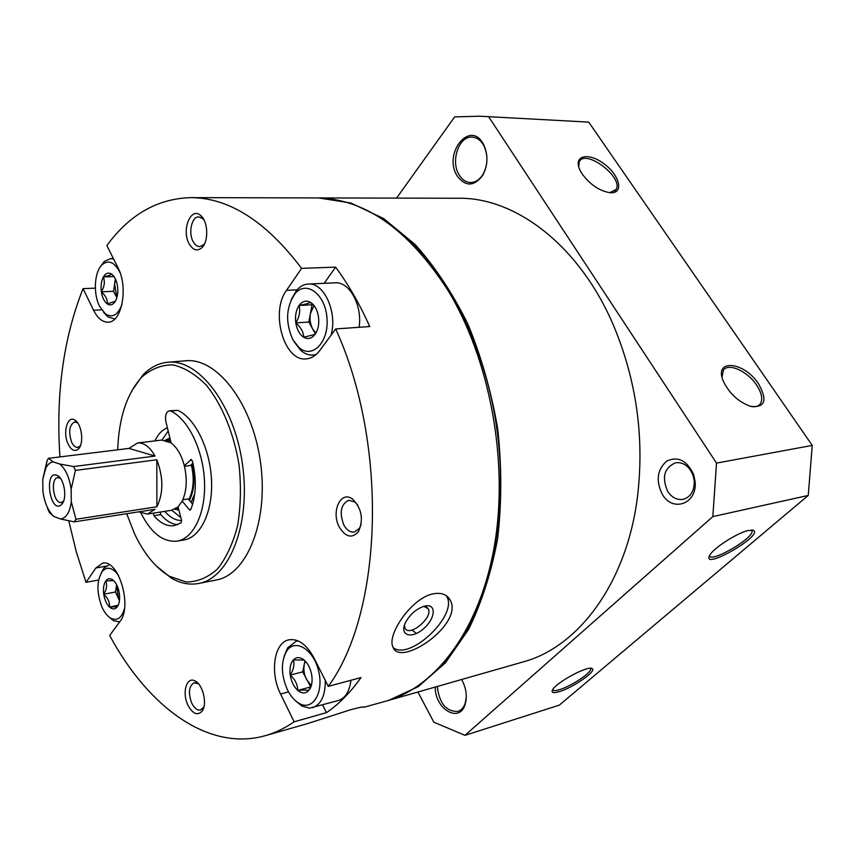 <?xml version="1.0" encoding="UTF-8"?>
<svg xmlns="http://www.w3.org/2000/svg" width="855" height="855" viewBox="0 0 855 855"><rect width="100%" height="100%" fill="white"/><g stroke="black" fill="none" stroke-linecap="round" stroke-linejoin="round"><path stroke-width="1.28" d="M154.969 440.881C158.111 434.094 162.258 429.755 167.409 427.863M181.634 520.503C175.713 520.567 170.092 517.521 164.769 511.354M315.089 334.348L314.544 335.042C311.284 338.708 307.672 339.446 303.728 337.255L315.089 334.348C318.22 329.699 319.353 323.831 318.477 316.767C317.579 311.145 315.559 306.827 312.417 303.803L310.376 302.285C309.125 303.215 305.363 304.284 299.058 305.491C300.5 311.124 299.421 316.916 295.809 322.88C300.949 327.465 303.589 332.253 303.728 337.255C299.592 334.519 296.952 329.72 295.809 322.88C294.932 315.965 296.022 310.162 299.058 305.491C302.317 301.163 306.09 300.094 310.376 302.285L313.165 305.064M117.306 606.719L117.071 607.029C114.859 609.519 112.336 609.53 109.493 607.061L117.306 606.719C119.39 603.577 120.063 599.131 119.337 593.391C118.396 587.652 116.44 583.356 113.491 580.492L105.71 581.037C107.345 584.991 106.683 589.405 103.744 594.257C107.933 598.051 109.846 602.315 109.493 607.061C106.576 604.164 104.663 599.9 103.744 594.257C103.028 588.614 103.679 584.2 105.71 581.037C107.452 578.664 109.579 578.14 112.058 579.444L113.491 580.492M308.591 690.744C305.406 693.758 301.804 693.651 297.775 690.402C303.749 689.867 307.351 689.985 308.591 690.744L310.258 687.666L308.591 690.744M290.219 675.076C295.135 679.511 297.658 684.631 297.775 690.402C293.842 686.789 291.32 681.67 290.219 675.076C289.385 668.471 290.422 663.437 293.308 659.942C294.708 664.356 293.682 669.401 290.219 675.076L302.702 671.859L304.989 660.84M304.081 660.017L293.308 659.942C295.883 657.281 298.929 656.918 302.435 658.842L304.081 660.017C308.089 663.587 310.664 668.749 311.797 675.482C312.535 680.986 311.893 685.496 309.873 689.034M115.414 301.184L113.811 303.29C111.77 305.171 109.6 305.385 107.313 303.92L115.414 301.184C117.573 297.155 118.279 292.154 117.52 286.158C116.633 280.686 114.794 276.764 112.016 274.402L111.449 273.995C111.139 274.893 108.457 275.876 103.391 276.935C105.09 281.787 104.417 286.756 101.36 291.822C105.699 295.723 107.687 299.752 107.313 303.92C104.299 301.665 102.311 297.636 101.36 291.822C100.612 285.944 101.285 280.985 103.391 276.935C105.657 273.194 108.339 272.211 111.449 273.995L112.016 274.402M308.153 723.405L350.625 709.725C360.564 707.128 364.839 706.348 363.439 707.384L386.407 701.025C436.21 687.035 480.296 628.97 494.564 544.892C508.768 460.92 489.808 358.95 447.731 290.005C408.22 229.108 364.454 198.413 316.446 197.922L190.644 197.633C228.969 197.708 265.948 221.285 301.591 268.363L335.62 267.134C348.348 284.394 359.72 304.198 369.734 326.535L335.684 328.94C388.726 444.814 382.709 612.768 328.267 686.373L360.992 677.577C350.518 692.39 338.997 704.082 326.45 712.653L322.591 704.915M105.956 566.181L95.878 567.998L86.024 582.341L98.624 580M86.024 582.341L76.384 552.148L68.774 520.887M59.946 456.912C55.714 394.326 63.409 338.238 83.053 288.648L95.343 288.135M101.638 309.841L93.59 310.269C97.641 318.252 102.461 322.217 108.061 322.175C121.923 322.677 128.56 287.141 117.883 267.487L106.875 245.567C129.436 214.648 157.352 198.67 190.644 197.633M288.53 691.898L280.579 694.014L294.12 721.802L326.45 712.653M294.12 721.802C284.875 728.214 275.321 732.821 265.467 735.631C208.225 751.973 147.947 706.732 109.675 635.457L119.957 621.51C132.781 606.345 118.3 558.572 102.525 563.231L95.878 567.998M432.887 593.883C411.479 598.179 386.941 634.602 392.83 646.765C399.499 668.567 464.575 623.872 450.029 599.857C446.791 594.3 441.084 592.312 432.887 593.883M93.59 310.269L83.053 288.648M280.579 694.014C269.678 672.8 274.038 642.586 288.755 639.85C298.16 638.343 306.582 644.392 314.009 657.976L328.267 686.373M297.006 289.845L286.5 290.347C269.934 312.235 284.266 362.221 306.432 358.865C311.498 358.363 315.955 355.573 319.802 350.475L335.684 328.94M286.5 290.347L301.591 268.363M68.133 444.076C62.436 432.662 67.545 414.643 75.048 420.222C81.845 424.059 84.185 443.681 78.468 448.939C74.834 451.996 71.392 450.371 68.133 444.076M339.499 527.439C330.511 511.931 340.921 489.488 352.859 499.331C361.815 508.8 363.696 519.53 358.502 531.521C352.228 538.703 345.89 537.346 339.499 527.439M187.897 705.044C181.773 692.636 186.7 675.952 195.132 681.018C202.934 684.556 207.541 704.114 202.175 711.071C197.516 715.998 192.76 713.989 187.897 705.044M189.179 243.835C181.153 230.07 190.996 205.873 200.882 215.717C208.171 221.669 208.78 241.591 201.898 247.715C197.27 251.552 193.038 250.259 189.179 243.835M131.777 390.842L143.031 374.875C150.384 367.308 158.688 363.086 167.922 362.231L185.642 360.789C216.86 357.401 252.471 403.207 260.465 462.127C268.844 520.994 247.095 574.774 216.133 580.032L198.691 583.473C189.564 585.173 180.437 583.388 171.299 578.108L156.112 565.818M578.739 166.992L579.22 161.937C584.927 148.161 623.744 177.22 616.102 189.489L609.69 192.696M751.556 406.606C755.489 407.119 758.353 406.264 760.159 404.052C763.088 399.531 761.88 393.161 756.525 384.964C747.43 371.123 728.268 362.52 723.373 370.247L722.026 377.055M758.545 383.842C744.01 361.302 713.273 358.544 723.373 381.287C729.433 393.631 738.517 401.989 750.637 406.371C765.129 407.899 767.769 400.386 758.545 383.842M582.287 174.164L579.893 169.995C572.871 155.471 588.464 151.88 604.068 163.861C619.886 175.403 624.171 193.796 610.374 192.749C599.868 191.167 590.506 184.969 582.287 174.164M396.57 198.104L454.657 116.9L479.751 116.205L588.71 122.115L812.25 445.423L808.242 495.43L559.309 705.14L464.981 735.343L433.827 722.176L417.924 692.016M488.782 116.932L716.501 463.1L812.25 445.423M716.501 463.1L712.846 516.602L808.242 495.43M559.373 691.61C573.181 687.623 597.356 670.705 592.098 668.599C588.326 665.211 556.348 682.333 552.608 689.761C551.037 692.785 553.292 693.405 559.373 691.61M748.328 530.517L753.298 530.303C764.263 535.102 700.908 571.503 709.703 555.365C713.113 548.333 737.096 532.857 748.328 530.517M712.846 516.602L464.981 735.343M479.751 116.205L588.71 122.115M457.575 176.504C441.992 153.879 470.72 118.161 483.802 144.955C488.312 155.247 487.949 165.389 482.712 175.361C474.247 186.465 465.868 186.85 457.575 176.504M662.454 494.564C655.678 480.884 657.1 469.726 666.708 461.08C678.165 455.95 687.164 460.514 693.715 474.771L695.083 481.504C697.659 503.467 672.885 512.818 662.454 494.564M435.227 687.057C434.896 709.148 459.669 723.875 465.184 704.21C467.311 696.579 466.317 688.713 462.224 680.612L461.604 679.511M416.46 633.448L411.96 630.092M751.438 530.057L752.037 531.041C753.843 538.287 709.917 563.648 709.607 555.547M552.64 689.696C553.089 690.936 555.365 690.926 559.469 689.675C570.958 686.351 591.382 672.853 590.687 668.995L590.399 668.289M667.798 491.593C661.535 477.389 664.164 467.76 675.696 462.705C683.594 462.031 689.408 466.317 693.127 475.562L694.239 480.991C694.431 490.93 690.733 497.044 683.156 499.363C677.085 500.25 671.977 497.663 667.798 491.593M459.488 175.446C450.136 162.065 458.633 135.795 472.163 137.121C477.069 137.463 481.023 140.412 484.005 145.981C488.216 155.589 487.874 165.047 482.99 174.367C479.623 179.721 475.498 182.436 470.603 182.521C466.178 182.35 462.47 179.999 459.488 175.446M437.258 686.48C439.363 703.376 446.214 711.702 457.81 711.446C461.283 710.302 463.773 707.502 465.27 703.045L466.306 696.921M317.536 197.933L458.601 198.253C515.789 197.323 580.096 245.823 614.093 326.802C636.537 381.116 644.371 437.45 637.595 495.825C626.993 583.014 578.354 647.214 523.078 661.93L387.454 700.726M318.626 197.933L350.978 203.052L383.628 218.559L415.06 244.434C434.96 266.61 452.584 293.169 467.909 324.13C481.472 357.08 491.422 392.082 497.76 429.125C501.778 466.499 501.757 502.879 497.696 538.287C491.39 572.252 481.696 602.615 468.593 629.376L445.412 662.849L418.234 686.661L388.501 700.427M374.853 214.584C432.085 245.674 483.278 331.131 496.894 429.242C510.563 527.353 484.635 623.53 438.049 669.07M117.691 449.805C118.866 417.817 126.903 393.578 141.791 377.087C151.1 368.943 161.424 364.871 172.753 364.871C184.327 367.447 195.581 374.287 206.515 385.391C222.161 404.843 233.907 433.389 239.079 465.099C241.249 486.42 240.747 506.662 237.572 525.846C232.923 543.609 226.222 557.994 217.469 569.003C207.861 577.617 197.441 581.956 186.198 581.999L169.493 576.313C155.61 567.934 143.907 553.666 134.417 533.509L126.711 513.705M167.922 362.231C198.937 358.854 234.441 405.131 242.521 464.618C250.975 524.051 229.45 578.269 198.691 583.473M446.31 595.689L446.876 596.694C457.949 615.301 410.229 660.904 393.268 647.748M424.582 606.11L425.854 605.864C437.129 604.058 434.917 619.725 422.787 629.387C410.827 639.465 399.167 635.041 405.548 622.408C410.24 614.061 416.588 608.632 424.582 606.11M423.738 606.334L428.302 608.792C433.335 617.748 408.722 637.894 404.885 627.901L404.415 625.165M204.762 243.365L203.597 244.776L199.707 246.603C197.163 246.571 194.972 244.904 193.166 241.623C188.079 232.849 191.734 216.443 198.755 216.892L202.774 218.613L204.024 219.992M203.939 706.893L200.551 710.013C197.227 710.548 194.256 708.186 191.648 702.949C188.047 692.678 188.891 685.945 194.171 682.728L198.531 683.861M361.12 524.607L359.442 528.326L354.344 532.045C350.283 532.526 346.788 530.186 343.849 525.023C339.157 512.508 340.803 504.258 348.776 500.261L354.825 502.003L357.668 504.92M80.413 445.744L77.73 447.389C75.4 447.518 73.359 445.776 71.606 442.153C68.282 431.668 69.308 424.914 74.695 421.889L77.687 422.894M291.245 299.581L296.771 290.102C300.158 286.307 303.995 284.288 308.281 284.042L335.16 282.834C349.396 281.38 362.573 305.459 359.089 327.283M324.163 283.326L335.62 267.134M350.945 680.281C349.535 691.449 345.302 698.214 338.238 700.566L309.596 708.143L301.858 706.048L294.847 700.202M122.062 304.113C118.054 315.046 112.497 318.306 105.411 313.903L99.543 306.261C92.971 293.532 94.381 271.377 102.322 264.516C108.852 259.503 114.794 262.282 120.138 272.873M100.601 266.45L104.31 261.448L110.701 258.584L113.63 259.001M114.762 319.022L107.762 316.767L103.476 312.139M287.419 689.782C281.071 675.055 280.739 662.283 286.436 651.457C294.59 637.99 313.315 648.753 318.541 670.715C324.184 692.582 312.663 711.403 299.175 703.409C294.537 700.737 290.625 696.194 287.419 689.782M284.116 656.351L287.59 647.866L296.193 641.261L298.235 640.951M325.274 680.42C325.402 695.404 321.159 704.499 312.556 707.705M292.859 339.713C285.196 322.335 285.965 306.913 295.189 293.457C306.507 279.884 325.637 294.451 327.016 318.562C328.876 342.631 311.947 359.357 298.919 347.461L292.859 339.713M308.281 284.042C324.056 282.236 337.714 312.524 331.013 335.267M316.2 354.44L313.144 355.049C308.869 355.349 304.808 353.852 300.949 350.561L294.184 341.925M124.509 608.45C121.859 617.887 117.349 621.179 110.968 618.325C107.484 616.348 104.492 612.608 101.991 607.125C96.476 592.419 96.615 580.449 102.418 571.226C107.356 566.192 112.71 567.56 118.482 575.34M101.221 572.925L104.054 567.987L109.312 564.695M119.7 621.852L113.63 620.751L109.248 617.203M115.714 279.628L114.623 283.903L116.836 297.797L113.597 291.288L115.329 278.794M113.597 291.288L101.36 291.822M114.004 276.55L103.391 276.935M310.825 687.089L302.702 671.859M311.338 685.582L306.475 679.458C304.091 674.392 303.354 669.369 304.262 664.356L305.31 661.161M310.258 687.078L297.775 690.402M119.444 600.648L115.521 591.981L116.622 584.713M119.476 600.37L118.385 598.329L116.633 584.735M118.129 605.329L109.493 607.061M115.521 591.981L103.744 594.257M315.399 333.899L308.805 322.025L312.096 304.754L312.716 304.583M315.912 333.087L312.759 329.143C310.269 324.355 309.499 319.107 310.451 313.411L314.031 305.566M308.805 322.025L295.809 322.88M312.096 304.754L299.058 305.491M192.931 463.121L190.451 465.483L184.466 466.296M192.653 504.226L188.239 498.935L182.82 499.758M188.795 499.598C193.647 490.075 194.48 478.437 191.285 464.693M170.605 440.795L168.018 441.084M60.427 518.974L74.267 521.86L155.108 509.291L147.423 514.079L171.556 510.285L178.022 506.919L182.19 501.105C186.743 491.187 187.448 479.366 184.295 465.622C181.474 455.063 177.081 447.486 171.118 442.901L161.787 440.058L137.537 442.986C143.982 442.505 149.817 446.866 155.033 456.078L73.637 466.541L59.7 464.009L53.245 461.882C50.317 462.277 47.869 464.276 45.914 467.888L42.75 479.334L42.942 491.614C44.375 501.832 47.559 509.666 52.486 515.127L54.015 516.538L60.427 518.974C66.188 518.183 69.8 512.476 71.296 501.832L71.147 489.231C69.383 477.379 65.568 468.968 59.7 464.009M74.267 521.86L75.956 519.263L71.296 501.832M53.245 461.882L48.489 458.323L47.078 460.642L42.75 479.334M47.591 508.629L49.28 512.412L54.015 516.538M168.189 431.016L162.001 440.036M171.77 510.243L180.865 517.585M192.332 503.852L193.027 502.89M191.125 502.398L194.769 493.581M169.899 437.952L165.25 440.197M174.847 509.206L178.866 510.082M189.404 500.335C194.384 490.407 195.197 478.351 191.841 464.158M170.316 439.63L166.661 440.571M176.109 508.458L178.46 508.565M156.818 459.766L156.882 506.769C163.519 493.303 163.497 477.635 156.818 459.766L75.4 470.4L73.637 466.541M156.882 506.769L75.956 519.263M147.423 514.079L138.692 511.846M137.537 442.986L129.02 448.415L48.489 458.323M71.147 489.231L75.4 470.4M62.586 503.232C67.256 496.605 63.836 478.362 57.413 475.53C43.445 468.743 49.879 514.966 61.464 504.642L62.586 503.232M60.449 478.34L57.873 477.646C49.9 478.127 53.523 504.183 61.325 502.484L63.612 501.105M129.02 448.415L155.033 456.078M177.658 524.692C171.705 524.201 166.084 520.834 160.783 514.582L153.911 515.672C160.377 523.292 167.163 526.616 174.27 525.665L181.11 522.768L181.57 520.203L178.022 506.919M182.19 501.105L189.254 509.623L190.152 510.072L190.868 509.377L189.254 509.623M191.467 459.509L184.295 465.622M171.118 442.901L165.913 421.804C164.897 415.701 166.03 412.035 169.301 410.806L170.861 411.105C188.1 419.046 203.105 449.719 204.484 481.13C205.991 512.573 193.722 538.49 177.199 541.13C163.209 542.476 151.132 533.125 140.947 513.096M169.301 410.806L177.872 410.357C195.154 418.266 210.159 448.811 211.516 480.115C213.002 511.44 200.69 537.282 184.124 539.933L177.199 541.13M160.783 514.582L160.163 512.07M153.911 515.672L153.291 513.16M190.558 459.627L192.407 460.952C196.714 479.11 196.212 495.248 190.868 509.377M177.872 410.357L170.861 411.105M313.176 305.053L312.417 303.803M113.063 580.395L112.058 579.444M303.311 659.75L302.435 658.842M114.72 301.815L113.811 303.29M265.467 735.631L308.163 723.416M616.102 189.489L614.617 191.253M758.695 405.409L760.159 404.052M752.037 531.041L751.395 530.057M752.079 530.057L753.298 530.303M590.944 668.3L592.098 668.599M590.271 668.289L590.687 668.995M693.127 475.562L693.715 474.771M694.239 480.991L695.083 481.504M484.005 145.981L483.802 144.955M482.99 174.367L482.712 175.361M465.27 703.045L465.184 704.21M169.493 576.313L171.299 578.108M141.791 377.087L143.031 374.875M450.029 599.857L446.876 596.694M425.17 605.981L425.854 605.864M428.302 608.792L426.463 606.9M202.774 218.613L200.882 215.717M203.597 244.776L201.898 247.715M197.601 683.273L195.132 681.018M203.362 707.865L202.175 711.071M354.825 502.003L352.859 499.331M359.442 528.326L358.502 531.521M77.292 422.605L75.048 420.222M80.092 446.107L78.468 448.939M105.411 313.903L107.762 316.767M102.322 264.516L104.31 261.448M110.701 258.584L113.373 258.509M299.175 703.409L301.858 706.048M286.436 651.457L287.59 647.866M296.193 641.261L297.957 640.833M298.919 347.461L300.949 350.561M295.189 293.457L296.771 290.102M313.144 355.049L315.752 354.825M110.968 618.325L113.63 620.751M102.418 571.226L104.054 567.987M178.161 507.453L177.263 507.592M45.914 467.888L47.078 460.642M52.486 515.127L52.807 515.832M60 478.073L57.413 475.53M63.259 501.479L61.464 504.642"/></g></svg>
